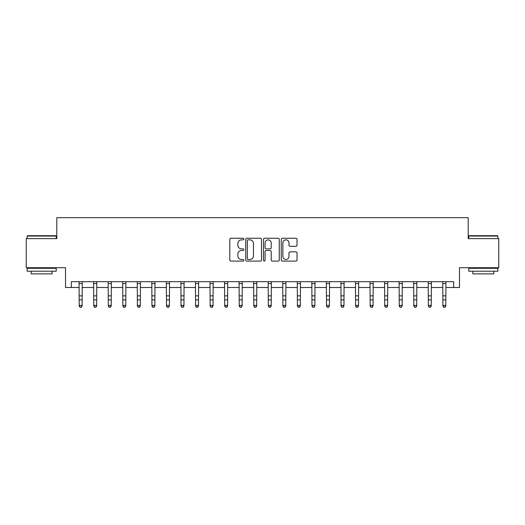 <?xml version="1.0" encoding="UTF-8"?>
<svg xmlns="http://www.w3.org/2000/svg" width="525" height="525" viewBox="0 0 525 525"><rect width="100%" height="100%" fill="white"/><g stroke="black" fill="none" stroke-linecap="round" stroke-linejoin="round"><path stroke-width="0.79" d="M243.882 239.052A0.801 0.801 0 0 0 243.082 238.258L230.941 238.258A1.142 1.142 0 0 0 229.799 239.4L229.799 259.96A1.142 1.142 0 0 0 230.941 261.102L243.082 261.102A0.801 0.801 0 0 0 243.882 260.302A0.801 0.801 0 0 0 243.082 259.501L241.507 259.501A3.655 3.655 0 0 1 237.851 255.846L237.851 254.133A3.655 3.655 0 0 1 241.507 250.477L243.082 250.477A0.801 0.801 0 0 0 243.882 249.677A0.801 0.801 0 0 0 243.082 248.876L241.507 248.876A3.655 3.655 0 0 1 237.851 245.221L237.851 243.508A3.655 3.655 0 0 1 241.507 239.853L243.082 239.853A0.801 0.801 0 0 0 243.882 239.052M295.883 246.31A1.142 1.142 0 0 0 297.025 245.168L297.025 239.4A1.142 1.142 0 0 0 295.883 238.258L282.404 238.258A1.142 1.142 0 0 0 281.262 239.4L281.262 259.96A1.142 1.142 0 0 0 282.404 261.102L295.883 261.102A1.142 1.142 0 0 0 297.025 259.96L297.025 252.991A1.142 1.142 0 0 0 295.883 251.849L290.115 251.849A1.142 1.142 0 0 0 288.973 252.991L288.973 256.449A3.058 3.058 0 0 1 285.915 259.501A3.058 3.058 0 0 1 282.863 256.449L282.863 242.911A3.058 3.058 0 0 1 285.915 239.853A3.058 3.058 0 0 1 288.973 242.911L288.973 245.168A1.142 1.142 0 0 0 290.115 246.31L295.883 246.31M71.347 287.503L71.347 281.682L453.652 281.682L453.652 287.503L459.473 287.503L459.473 267.717L498.75 267.717L498.75 238.626L468.202 238.626L468.202 217.672L56.798 217.672L56.798 238.626L26.25 238.626L26.25 267.717L65.527 267.717L65.527 287.503L79.203 287.503M261.502 239.4A1.142 1.142 0 0 0 260.361 238.258L246.881 238.258A1.142 1.142 0 0 0 245.739 239.4L245.739 259.96A1.142 1.142 0 0 0 246.881 261.102L260.361 261.102A1.142 1.142 0 0 0 261.502 259.96L261.502 239.4M264.639 238.258L278.119 238.258A1.142 1.142 0 0 1 279.261 239.4L279.261 259.96A1.142 1.142 0 0 1 278.119 261.102L272.35 261.102A1.142 1.142 0 0 1 271.208 259.96L271.208 251.619A1.142 1.142 0 0 0 270.067 250.477L266.241 250.477A1.142 1.142 0 0 0 265.099 251.619L265.099 260.302A0.801 0.801 0 0 1 264.298 261.102A0.801 0.801 0 0 1 263.498 260.302L263.498 239.4A1.142 1.142 0 0 1 264.639 238.258M82.11 287.503L93.752 287.503M96.659 287.503L108.294 287.503M111.208 287.503L122.843 287.503M125.757 287.503L137.393 287.503M140.3 287.503L151.942 287.503M154.849 287.503L166.484 287.503M169.398 287.503L181.033 287.503M183.947 287.503L195.582 287.503M198.489 287.503L210.131 287.503M213.038 287.503L224.674 287.503M227.588 287.503L239.223 287.503M242.137 287.503L253.772 287.503M256.679 287.503L268.321 287.503M271.228 287.503L282.863 287.503M285.777 287.503L297.412 287.503M300.326 287.503L311.962 287.503M314.869 287.503L326.511 287.503M329.418 287.503L341.053 287.503M343.967 287.503L355.602 287.503M358.516 287.503L370.151 287.503M373.058 287.503L384.7 287.503M387.608 287.503L399.243 287.503M402.157 287.503L413.792 287.503M416.706 287.503L428.341 287.503M431.248 287.503L442.89 287.503M445.797 287.503L453.652 287.503M248.135 239.853A0.801 0.801 0 0 0 247.334 240.653L247.334 258.7A0.801 0.801 0 0 0 248.135 259.501L249.788 259.501A3.655 3.655 0 0 0 253.444 255.846L253.444 243.508A3.655 3.655 0 0 0 249.788 239.853L248.135 239.853M271.208 242.97A3.058 3.058 0 0 0 268.157 239.912A3.058 3.058 0 0 0 265.099 242.97L265.099 247.734A1.142 1.142 0 0 0 266.241 248.876L270.067 248.876A1.142 1.142 0 0 0 271.208 247.734L271.208 242.97M82.248 281.682L82.11 306.042L81.237 307.328L80.076 307.066L81.237 307.328M79.065 281.682L79.203 305.399L82.11 305.399L81.237 307.066M80.076 307.328L79.203 306.042L79.203 305.399L80.076 307.066M96.797 281.682L96.659 306.042L95.786 307.328L94.625 307.066L95.786 307.328M93.614 281.682L93.752 305.399L96.659 305.399L95.786 307.066M94.625 307.328L93.752 306.042L93.752 305.399L94.625 307.066M111.346 281.682L111.208 306.042L110.335 307.328L109.167 307.066L110.335 307.328M108.157 281.682L108.294 305.399L111.208 305.399L110.335 307.066M109.167 307.328L108.294 306.042L108.294 305.399L109.167 307.066M125.895 281.682L125.757 306.042L124.884 307.328L123.716 307.066L124.884 307.328M122.706 281.682L122.843 305.399L125.757 305.399L124.884 307.066M123.716 307.328L122.843 306.042L122.843 305.399L123.716 307.066M140.438 281.682L140.3 306.042L139.427 307.328L138.265 307.066L139.427 307.328M137.255 281.682L137.393 305.399L140.3 305.399L139.427 307.066M138.265 307.328L137.393 306.042L137.393 305.399L138.265 307.066M27.471 235.712L55.867 235.712L56.221 236.06L27.123 236.06L27.471 235.712M41.672 271.208L27.123 271.208L27.123 268.301L56.221 268.301L56.221 271.208L41.672 271.208M52.146 271.208L52.146 273.886L31.198 273.886L31.198 271.208M469.133 235.712L497.529 235.712L497.877 236.06L468.779 236.06L469.133 235.712M483.328 271.208L468.779 271.208L468.779 268.301L497.877 268.301L497.877 271.208L483.328 271.208M493.802 271.208L493.802 273.886L472.854 273.886L472.854 271.208M154.987 281.682L154.849 306.042L153.976 307.328L152.814 307.066L153.976 307.328M151.804 281.682L151.942 305.399L154.849 305.399L153.976 307.066M152.814 307.328L151.942 306.042L151.942 305.399L152.814 307.066M169.536 281.682L169.398 306.042L168.525 307.328L167.357 307.066L168.525 307.328M166.346 281.682L166.484 305.399L169.398 305.399L168.525 307.066M167.357 307.328L166.484 306.042L166.484 305.399L167.357 307.066M184.085 281.682L183.947 306.042L183.074 307.328L181.906 307.066L183.074 307.328M180.895 281.682L181.033 305.399L183.947 305.399L183.074 307.066M181.906 307.328L181.033 306.042L181.033 305.399L181.906 307.066M198.627 281.682L198.489 306.042L197.617 307.328L196.455 307.066L197.617 307.328M195.444 281.682L195.582 305.399L198.489 305.399L197.617 307.066M196.455 307.328L195.582 306.042L195.582 305.399L196.455 307.066M213.176 281.682L213.038 306.042L212.166 307.328L211.004 307.066L212.166 307.328M209.993 281.682L210.131 305.399L213.038 305.399L212.166 307.066M211.004 307.328L210.131 306.042L210.131 305.399L211.004 307.066M227.725 281.682L227.588 306.042L226.715 307.328L225.547 307.066L226.715 307.328M224.536 281.682L224.674 305.399L227.588 305.399L226.715 307.066M225.547 307.328L224.674 306.042L224.674 305.399L225.547 307.066M242.274 281.682L242.137 306.042L241.264 307.328L240.096 307.066L241.264 307.328M239.085 281.682L239.223 305.399L242.137 305.399L241.264 307.066M240.096 307.328L239.223 306.042L239.223 305.399L240.096 307.066M256.817 281.682L256.679 306.042L255.806 307.328L254.645 307.066L255.806 307.328M253.634 281.682L253.772 305.399L256.679 305.399L255.806 307.066M254.645 307.328L253.772 306.042L253.772 305.399L254.645 307.066M271.366 281.682L271.228 306.042L270.355 307.328L269.194 307.066L270.355 307.328M268.183 281.682L268.321 305.399L271.228 305.399L270.355 307.066M269.194 307.328L268.321 306.042L268.321 305.399L269.194 307.066M285.915 281.682L285.777 306.042L284.904 307.328L283.736 307.066L284.904 307.328M282.726 281.682L282.863 305.399L285.777 305.399L284.904 307.066M283.736 307.328L282.863 306.042L282.863 305.399L283.736 307.066M300.464 281.682L300.326 306.042L299.453 307.328L298.285 307.066L299.453 307.328M297.275 281.682L297.412 305.399L300.326 305.399L299.453 307.066M298.285 307.328L297.412 306.042L297.412 305.399L298.285 307.066M315.007 281.682L314.869 306.042L313.996 307.328L312.834 307.066L313.996 307.328M311.824 281.682L311.962 305.399L314.869 305.399L313.996 307.066M312.834 307.328L311.962 306.042L311.962 305.399L312.834 307.066M329.556 281.682L329.418 306.042L328.545 307.328L327.383 307.066L328.545 307.328M326.373 281.682L326.511 305.399L329.418 305.399L328.545 307.066M327.383 307.328L326.511 306.042L326.511 305.399L327.383 307.066M344.105 281.682L343.967 306.042L343.094 307.328L341.926 307.066L343.094 307.328M340.915 281.682L341.053 305.399L343.967 305.399L343.094 307.066M341.926 307.328L341.053 306.042L341.053 305.399L341.926 307.066M358.654 281.682L358.516 306.042L357.643 307.328L356.475 307.066L357.643 307.328M355.464 281.682L355.602 305.399L358.516 305.399L357.643 307.066M356.475 307.328L355.602 306.042L355.602 305.399L356.475 307.066M373.196 281.682L373.058 306.042L372.186 307.328L371.024 307.066L372.186 307.328M370.013 281.682L370.151 305.399L373.058 305.399L372.186 307.066M371.024 307.328L370.151 306.042L370.151 305.399L371.024 307.066M387.745 281.682L387.608 306.042L386.735 307.328L385.573 307.066L386.735 307.328M384.562 281.682L384.7 305.399L387.608 305.399L386.735 307.066M385.573 307.328L384.7 306.042L384.7 305.399L385.573 307.066M402.294 281.682L402.157 306.042L401.284 307.328L400.116 307.066L401.284 307.328M399.105 281.682L399.243 305.399L402.157 305.399L401.284 307.066M400.116 307.328L399.243 306.042L399.243 305.399L400.116 307.066M416.843 281.682L416.706 306.042L415.833 307.328L414.665 307.066L415.833 307.328M413.654 281.682L413.792 305.399L416.706 305.399L415.833 307.066M414.665 307.328L413.792 306.042L413.792 305.399L414.665 307.066M431.386 281.682L431.248 306.042L430.375 307.328L429.214 307.066L430.375 307.328M428.203 281.682L428.341 305.399L431.248 305.399L430.375 307.066M429.214 307.328L428.341 306.042L428.341 305.399L429.214 307.066M445.935 281.682L445.797 306.042L444.924 307.328L443.763 307.066L444.924 307.328M442.752 281.682L442.89 305.399L445.797 305.399L444.924 307.066M443.763 307.328L442.89 306.042L442.89 305.399L443.763 307.066M82.11 295.857L79.203 295.857M82.11 299.854L79.203 299.854M82.11 283.572L79.203 283.572M96.659 295.857L93.752 295.857M96.659 299.854L93.752 299.854M96.659 283.572L93.752 283.572M111.208 295.857L108.294 295.857M111.208 299.854L108.294 299.854M111.208 283.572L108.294 283.572M125.757 295.857L122.843 295.857M125.757 299.854L122.843 299.854M125.757 283.572L122.843 283.572M140.3 295.857L137.393 295.857M140.3 299.854L137.393 299.854M140.3 283.572L137.393 283.572M154.849 295.857L151.942 295.857M154.849 299.854L151.942 299.854M154.849 283.572L151.942 283.572M169.398 295.857L166.484 295.857M169.398 299.854L166.484 299.854M169.398 283.572L166.484 283.572M183.947 295.857L181.033 295.857M183.947 299.854L181.033 299.854M183.947 283.572L181.033 283.572M198.489 295.857L195.582 295.857M198.489 299.854L195.582 299.854M198.489 283.572L195.582 283.572M213.038 295.857L210.131 295.857M213.038 299.854L210.131 299.854M213.038 283.572L210.131 283.572M227.588 295.857L224.674 295.857M227.588 299.854L224.674 299.854M227.588 283.572L224.674 283.572M242.137 295.857L239.223 295.857M242.137 299.854L239.223 299.854M242.137 283.572L239.223 283.572M256.679 295.857L253.772 295.857M256.679 299.854L253.772 299.854M256.679 283.572L253.772 283.572M271.228 295.857L268.321 295.857M271.228 299.854L268.321 299.854M271.228 283.572L268.321 283.572M285.777 295.857L282.863 295.857M285.777 299.854L282.863 299.854M285.777 283.572L282.863 283.572M300.326 295.857L297.412 295.857M300.326 299.854L297.412 299.854M300.326 283.572L297.412 283.572M314.869 295.857L311.962 295.857M314.869 299.854L311.962 299.854M314.869 283.572L311.962 283.572M329.418 295.857L326.511 295.857M329.418 299.854L326.511 299.854M329.418 283.572L326.511 283.572M343.967 295.857L341.053 295.857M343.967 299.854L341.053 299.854M343.967 283.572L341.053 283.572M358.516 295.857L355.602 295.857M358.516 299.854L355.602 299.854M358.516 283.572L355.602 283.572M373.058 295.857L370.151 295.857M373.058 299.854L370.151 299.854M373.058 283.572L370.151 283.572M387.608 295.857L384.7 295.857M387.608 299.854L384.7 299.854M387.608 283.572L384.7 283.572M402.157 295.857L399.243 295.857M402.157 299.854L399.243 299.854M402.157 283.572L399.243 283.572M416.706 295.857L413.792 295.857M416.706 299.854L413.792 299.854M416.706 283.572L413.792 283.572M431.248 295.857L428.341 295.857M431.248 299.854L428.341 299.854M431.248 283.572L428.341 283.572M445.797 295.857L442.89 295.857M445.797 299.854L442.89 299.854M445.797 283.572L442.89 283.572M27.123 238.626L27.123 236.06M33.758 268.301L33.758 267.717M49.586 268.301L49.586 267.717M56.221 238.626L56.221 236.06M468.779 238.626L468.779 236.06M475.414 268.301L475.414 267.717M491.242 268.301L491.242 267.717M497.877 238.626L497.877 236.06"/></g></svg>
